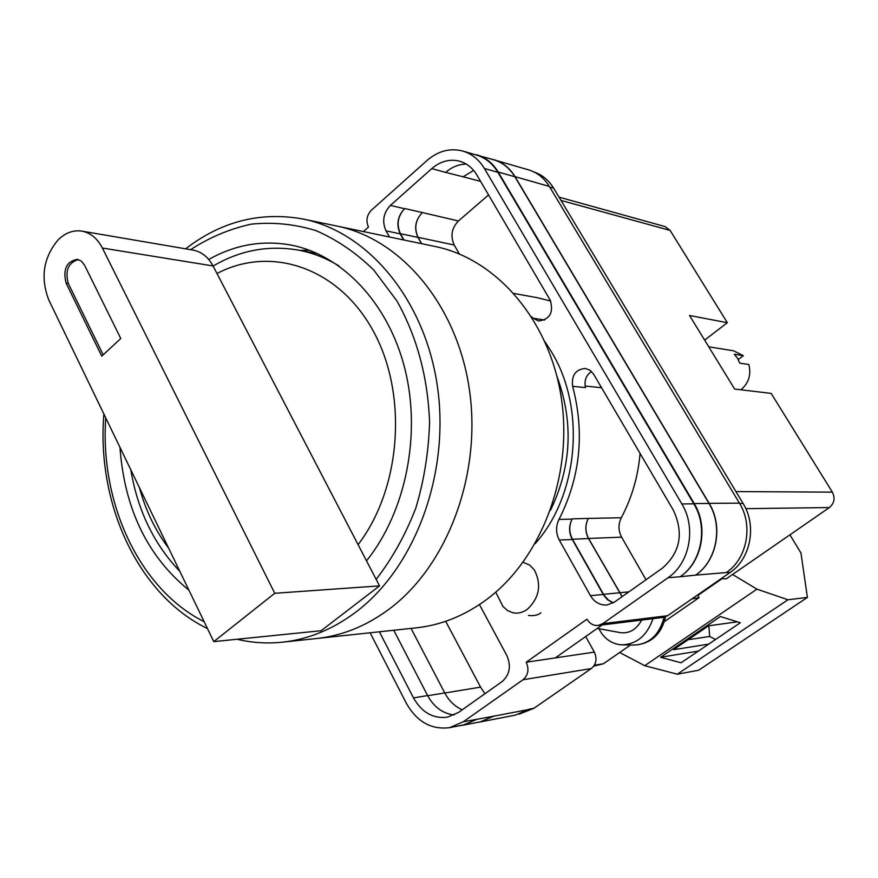 <?xml version="1.0" encoding="UTF-8"?>
<svg xmlns="http://www.w3.org/2000/svg" width="878" height="878" viewBox="0 0 878 878"><rect width="100%" height="100%" fill="white"/><g stroke="black" fill="none" stroke-linecap="round" stroke-linejoin="round"><path stroke-width="1.32" d="M545.073 341.904L551.944 352.638C586.098 409.137 578.404 495.466 535.141 543.691M550.451 510.348C571.545 466.69 573.74 422.099 557.036 376.585M528.457 615.456C533.967 616.071 538.093 615.171 540.848 612.767M585.703 636.528L594.34 652.102C597.292 658.763 596.283 664.251 591.3 668.564L523.025 679.748L463.299 721.771L449.668 727.642C431.317 729.958 416.841 721.782 406.251 703.113L370.121 632.786M519.271 714.132L533.956 708.261L591.3 668.564M534.164 172.055C542.264 174.854 548.761 180.22 553.645 188.166L549.738 187.058M594.34 652.102L526.218 662.221L586.954 619.199C589.698 623.698 593.429 625.784 598.148 625.443L663.23 617.41L667.653 615.708L729.947 572.588C750.679 558.968 757.077 525.659 743.084 503.467L553.645 188.166M555.313 657.896L602.165 624.949M363.393 231.572L368.475 227.062C365.753 220.85 366.719 215.242 371.372 210.215L427.048 160.465C438.199 150.895 450.173 147.778 462.947 151.093C471.892 153.837 479.037 159.62 484.382 168.466L681.844 503.917C696.495 527.623 689.757 563.237 668.015 577.735L602.78 623.643L598.148 625.443M559.012 519.403C555.686 526.295 555.774 533.176 559.286 540.036L590.455 595.668C594.483 602.264 599.981 605.37 606.95 604.975L614.304 602.176L662.451 568.11C680.329 552.361 683.94 533.023 673.305 510.096L593.572 374.094L590.038 370.253L585.385 368.475C575.617 369.342 571.358 375.29 572.632 386.298C584.858 432.821 580.314 477.193 559.012 519.403L572.028 519.128C568.735 525.944 568.823 532.737 572.302 539.509L603.746 595.317L607.521 599.718L613.14 602.934M479.443 604.58L506.815 655.471C511.358 666.051 509.778 674.765 502.084 681.591L458.448 712.475L447.407 717.183C433.084 718.895 421.78 712.464 413.483 697.889L379.395 631.798M544.601 320.053L533.089 318.198L538.554 320.997C549.957 319.416 553.831 312.458 550.21 300.122L476.875 175.04C472.627 167.972 466.909 163.374 459.743 161.234C449.788 158.731 440.46 161.19 431.756 168.62L390.403 205.408C383.335 212.992 381.875 221.465 386.013 230.837L389.47 236.994M533.089 318.198L531.585 316.749M523.025 679.748C528.227 675.171 529.291 669.321 526.218 662.221M490.846 158.918L528.677 169.893C537.303 172.538 544.206 178.047 549.365 186.432L515.046 176.654L709.139 503.346C723.516 526.383 716.92 560.998 695.606 575.123L680.132 576.736C701.687 562.403 708.359 527.239 693.829 503.829L681.844 503.917M729.947 572.588L726.249 572.577C747.057 558.902 753.478 525.417 739.43 503.138L549.365 186.432M528.677 709.501L493.645 716.207L480.244 721.946L515.529 715.087L529.127 709.183L533.956 708.261M480.606 181.384L463.112 176.774L473.637 170.431M462.223 709.797C454.826 706.516 448.998 700.885 444.751 692.94L427.696 695.738M411.047 628.407L444.751 692.94M585.154 386.024L600.936 387.681L600.541 385.98M466.339 164.12C458.821 164.186 451.929 166.941 445.64 172.395L431.756 168.62M463.112 176.774L445.64 172.395M393.739 630.261L427.608 695.574C433.962 707.141 442.83 713.605 454.2 714.977M693.829 503.829L497.892 172.307C492.591 163.56 485.49 157.831 476.6 155.11L462.947 151.093M493.645 716.207L463.299 721.771M449.668 727.642L463.551 724.943L477.083 719.137M591.509 371.46C586.043 375.29 584.046 380.679 585.516 387.637L572.632 386.298M514.025 293.482L537.084 297.653L550.693 301.033M403.65 239.946L400.214 233.855L386.013 230.837M403.99 240.023L400.423 233.68C396.307 224.406 397.756 216.021 404.78 208.536L404.571 208.723C397.547 216.207 396.099 224.581 400.214 233.855M421.659 243.7L418.06 237.323C413.977 228.181 415.415 219.928 422.373 212.553L404.78 208.536M488.541 194.938L458.437 220.982L422.373 212.553M572.028 519.128L572.171 518.865C568.889 525.67 568.988 532.452 572.456 539.213L603.976 595.152L608.509 600.157L613.404 602.769M640.084 453.432C638.076 476.556 631.809 497.991 621.295 517.746C618.123 524.232 618.233 530.707 621.602 537.149L588.589 538.455C585.154 531.805 585.055 525.121 588.293 518.415L572.171 518.865M472.079 153.771L493.82 159.785C502.611 162.485 509.646 168.148 514.903 176.774L708.985 503.456L694.213 503.555C708.744 526.965 702.071 562.139 680.505 576.473M694.213 503.555L498.221 172.022C492.92 163.275 485.83 157.546 476.941 154.824M476.754 719.367L463.222 725.173L459.918 725.656M708.985 503.456C723.351 526.493 716.766 561.108 695.442 575.233M421.517 243.667L417.972 237.4C413.889 228.258 415.327 220.005 422.285 212.63M622.085 596.667L588.523 538.576C585.077 531.914 584.989 525.231 588.227 518.536M493.776 716.108L480.376 721.848L463.222 725.173M493.963 159.675C502.754 162.375 509.789 168.027 515.046 176.654M622.184 596.601L588.589 538.455M480.244 721.946L478.126 722.287M459.359 253.983L454.222 245.017C450.205 236.127 451.61 228.115 458.437 220.982M445.706 621.317L480.562 687.134L444.784 693.005M484.941 693.73L480.562 687.134M621.602 537.149L645.999 579.743M495.719 592.2L503.006 606.522L507.539 610.583L512.95 612.789C517.888 613.744 522.673 612.603 527.294 609.354C539.399 597.852 541.759 584.737 534.384 569.998L529.697 565.125L523.134 562.249M653.002 618.672C647.174 635.452 636.879 644.178 622.107 644.847C613.623 644.397 606.72 640.457 601.408 633.038L598.873 628.681M641.686 620.066C636.374 629.691 629.142 633.872 619.989 632.588L597.27 628.385M732.559 574.475L756.946 589.149L787.95 599.762L807.398 597.413L800.966 553.019L789.937 534.823M688.165 639.711L709.676 636.473L708.875 625.773M709.676 636.473L715.526 639.491M807.398 597.413L698.592 670.265L677.3 674.194L644.715 665.689L619.67 652.508M756.946 589.149L644.715 665.689M787.95 599.762L677.3 674.194M720.399 616.532L660.596 657.271L681.043 662.791L740.319 622.754L720.399 616.532M721.968 578.745L697.922 595.383M737.344 621.833L708.568 625.816L673.492 649.698L708.667 644.134M698.383 651.081L660.596 657.271M303.437 219.105L337.306 226.151C401.323 239.068 457.251 305.171 469.423 389.788C481.748 474.329 447.648 565.267 389.645 608.75C366.828 625.784 342.618 635.683 317.002 638.471C342.618 635.683 366.828 625.784 389.645 608.75C447.648 565.267 481.748 474.329 469.423 389.788C457.251 305.171 401.323 239.068 337.306 226.151L435.203 246.509C496.454 258.922 549.694 320.229 561.36 398.206C573.169 476.117 540.98 559.835 485.764 600.146C464.045 615.928 440.932 625.158 416.435 627.825L282.617 642.158C308.573 639.338 333.146 629.197 356.314 611.736C415.217 567.155 449.953 473.703 437.474 386.858C425.139 299.936 368.332 232.187 303.437 219.105C260.722 211.335 221.454 221.245 185.631 248.825M309.243 250.175L300.067 250.417L309.243 250.175M119.957 447.33C124.489 508.834 147.471 556.433 188.924 590.159M366.521 560.855C405.735 512.028 421.451 434.786 404.879 368.771C388.274 302.712 341.794 254.433 290.212 244.918C261.776 240.012 234.624 244.863 208.766 259.482M213.771 641.62L48.762 299.881C40.201 277.47 43.395 257.386 58.343 239.639C65.554 232.714 73.401 229.871 81.863 231.123C90.544 232.791 97.381 238.432 102.386 248.035L274.748 593.287L379.537 585.878L321.139 630.711L213.771 641.62L274.748 593.287M84.584 265.244L81.467 261.216L77.341 259.328C66.476 261.435 62.722 269.37 66.102 283.122L101.749 356.161L120.769 338.513L84.584 265.244M81.863 231.123L193.171 250.109C201.578 251.734 208.207 257.013 213.058 265.957L379.537 585.878M78.416 259.57C68.232 262.621 64.851 270.567 68.275 283.418L103.165 354.844M708.733 346.799L733.624 350.816L743.337 355.667L734.282 354.24L737.564 358.29L739.781 363.152L748.802 364.491C751.37 374.719 748.736 383.148 740.911 389.799M743.337 355.667L738.244 359.497M735.94 491.581L832.366 492.152L771.158 393.399L734.634 389.042L689.537 315.487L727.335 322.709L670.134 230.431L561.009 200.425M559.045 197.155L665.129 226.59L670.134 230.431M704.639 340.115L727.335 322.709M832.366 492.152C835.34 498.177 834.341 503.313 829.381 507.561L745.806 508.658M721.079 578.723L726.249 578.843L829.381 507.561M697.725 594.889L699.053 597.644L691.82 598.972M594.351 665.228L603.373 663.779L630.536 645.001M664.426 621.569L699.053 597.644M603.373 663.779L593.769 666.128M497.892 172.307L484.382 168.466M680.132 576.736L668.015 577.735M667.653 615.708L602.78 623.643M726.249 572.577L695.606 575.123M404.571 208.723L390.403 205.408M427.608 695.574L413.483 697.889M572.302 539.509L559.286 540.036M621.295 517.746L588.293 518.415M603.241 594.472L590.455 595.668M514.903 176.774L498.221 172.022M417.972 237.4L400.423 233.68M588.523 538.576L572.456 539.213M619.242 592.815L603.471 594.296M739.43 503.138L709.139 503.346M454.222 245.017L418.06 237.323M628.9 591.849L619.341 592.749M743.084 503.467L739.649 503.5M665.59 616.806C661.31 634.52 650.861 643.936 634.256 645.067C649.435 644.145 659.378 634.871 664.086 617.256M376.157 579.37C392.356 558.375 405.592 534.57 415.865 507.956C424.14 480.222 428.705 451.599 429.561 422.088C427.86 377.145 416.962 336.757 396.889 300.913L373.808 270.084C356.084 252.776 336.779 239.617 315.882 230.585C294.503 224.077 272.981 221.936 251.295 224.153C229.926 228.785 209.688 237.29 190.581 249.67M105.744 417.884C99.741 503.061 139.426 589.336 204.146 621.69M268.306 636.078L284.406 634.443M317.737 253.676L298.103 250.054C312.305 252.677 325.925 257.978 338.974 265.935M358.081 544.634C401.411 488.146 408.094 393.86 373.084 330.71C338.392 267.219 270.6 245.127 216.998 273.53M139.404 487.608C145.638 510.48 155.395 530.696 168.675 548.234M102.386 248.035L213.058 265.957M68.275 283.418L66.102 283.122M634.256 645.067L622.711 644.858M103.889 414.043C96.36 503.39 137.989 594.977 207.471 628.582M237.027 639.261C251.953 642.806 267.142 643.772 282.617 642.158M298.103 250.054C268.152 245.017 239.826 250.351 213.124 266.067M130.789 469.752C137.616 510.348 153.968 544.217 179.847 571.369"/></g></svg>
